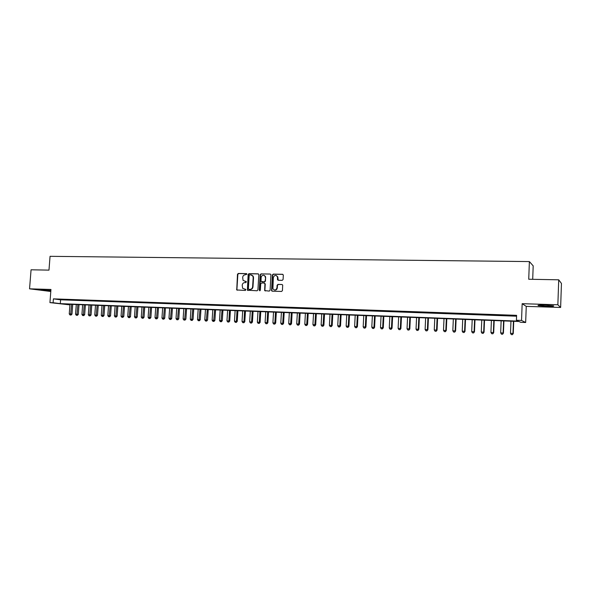 <?xml version="1.0" encoding="UTF-8"?>
<svg xmlns="http://www.w3.org/2000/svg" width="591" height="591" viewBox="0 0 591 591"><rect width="100%" height="100%" fill="white"/><g stroke="black" fill="none" stroke-linecap="round" stroke-linejoin="round"><path stroke-width="0.89" d="M246.92 274.209L246.417 273.611L238.299 273.456L237.486 274.283L236.74 289.967L245.391 290.447L245.856 289.479L242.65 288.312L242.199 285.217C242.443 283.591 243.315 282.712 244.814 282.587L245.871 282.616L246.344 281.663L243.064 280.4L242.672 277.408C242.923 275.783 243.795 274.904 245.295 274.771L246.92 274.209M545.153 305.155C539.391 305.037 537.108 305.2 538.312 305.636L546.535 306.293C552.304 306.411 554.602 306.256 553.427 305.813L545.153 305.155M50.878 290.44L40.72 290.018L50.841 290.912M282.225 280.333L283.074 279.491L283.325 275.162L282.579 274.29L273.219 274.113L272.377 274.955L271.542 290.72L272.215 291.186L281.582 291.444L282.432 290.609L282.697 285.069L281.988 284.493L277.969 284.397L277.12 285.231L276.972 287.824C275.982 290.358 274.623 290.676 272.909 288.763L273.33 277.6C274.416 274.985 275.79 274.726 277.46 276.824L277.504 279.706L278.206 280.245L282.225 280.333M558.717 279.809L561.45 283.458L560.63 307.46L557.86 304.771L558.717 279.809L528.731 279.24L529.381 261.577L50.058 256.324L48.979 270.131L31.064 269.791L29.55 288.829L50.952 289.472L49.932 302.614L53.101 302.74L53.404 298.861L516.6 315.335L516.416 320.256L521.535 320.448L525.658 322.501L520.723 322.317L519.016 321.497L63.599 304.04L69.945 304.83M557.86 304.771L522.163 303.693L521.535 320.448M258.828 274.689L258.104 273.832L248.974 273.663L248.154 274.49L247.385 290.211L257.085 290.772L257.912 289.945L258.828 274.689M261.023 273.884L270.264 274.061L270.944 274.564L270.094 290.277L269.252 291.104L264.65 290.58L264.923 283.916L264.192 283.045L261.569 282.986L260.742 283.813L260.35 290.262L259.264 290.233L260.188 274.719L261.023 273.884L270.264 274.061M29.55 288.829L50.796 291.481M63.569 299.556L59.75 299.423L63.569 299.556M69.967 299.785L66.126 299.652L69.967 299.785M76.416 300.014L72.538 299.881L76.416 300.014M82.91 300.25L79.009 300.11L82.91 300.25M89.448 300.487L85.518 300.339L89.448 300.487M96.045 300.716L92.085 300.575L96.045 300.716M102.686 300.959L98.69 300.812L102.686 300.959M109.372 301.196L105.353 301.048L109.372 301.196M116.117 301.44L112.068 301.292L116.117 301.44M122.906 301.676L118.828 301.536L122.906 301.676M129.754 301.927L125.639 301.779L129.754 301.927M136.647 302.171L132.502 302.023L136.647 302.171M143.598 302.422L139.424 302.267L143.598 302.422M150.602 302.673L146.391 302.518L150.602 302.673M157.657 302.924L153.416 302.769L157.657 302.924M164.771 303.176L160.501 303.02L164.771 303.176M171.937 303.434L167.63 303.279L171.937 303.434M179.162 303.693L174.825 303.538L179.162 303.693M186.446 303.951L182.072 303.796L186.446 303.951M193.782 304.217L189.371 304.055L193.782 304.217M201.176 304.476L196.737 304.321L201.176 304.476M208.63 304.742L204.154 304.587L208.63 304.742M216.143 305.015L211.63 304.853L216.143 305.015M223.723 305.281L219.172 305.119L223.723 305.281M231.354 305.554L226.767 305.392L231.354 305.554M239.052 305.835L234.428 305.665L239.052 305.835M246.816 306.108L242.147 305.946L246.816 306.108M254.632 306.389L249.934 306.219L254.632 306.389M262.522 306.67L257.779 306.5L262.522 306.67M270.471 306.958L265.699 306.788L270.471 306.958M278.494 307.246L273.67 307.069L278.494 307.246M286.576 307.534L281.715 307.357L286.576 307.534M294.724 307.822L289.826 307.645L294.724 307.822M302.947 308.118L298.004 307.941L302.947 308.118M311.228 308.413L306.249 308.236L311.228 308.413M319.591 308.709L314.567 308.532L319.591 308.709M328.012 309.012L322.952 308.834L328.012 309.012M336.515 309.315L331.411 309.137L336.515 309.315M345.085 309.625L339.936 309.44L345.085 309.625M353.736 309.935L348.535 309.75L353.736 309.935M362.453 310.245L357.215 310.061L362.453 310.245M371.244 310.563L365.962 310.371L371.244 310.563M380.116 310.873L374.79 310.689L380.116 310.873M389.07 311.198L383.692 311.006L389.07 311.198M398.098 311.516L392.668 311.324L398.098 311.516M407.199 311.849L401.725 311.649L407.199 311.849M416.389 312.174L410.863 311.974L416.389 312.174M425.653 312.506L420.083 312.307L425.653 312.506M435.006 312.838L429.384 312.639L435.006 312.838M444.439 313.178L438.766 312.971L444.439 313.178M453.962 313.518L448.237 313.311L453.962 313.518M463.566 313.858L457.789 313.651L463.566 313.858M473.258 314.205L467.429 313.998L473.258 314.205M483.032 314.56L477.159 314.346L483.032 314.56M492.901 314.907L486.969 314.7L492.901 314.907M502.867 315.269L496.876 315.055L502.867 315.269M53.404 298.861L60.592 299.8L516.571 316.2M507.196 315.564L513.224 315.779L507.204 315.424M532.698 279.314L533.193 265.869L529.381 261.577M522.163 303.693L526.256 306.382L560.63 307.46M526.256 306.382L525.658 322.501M69.937 304.875L49.932 302.614M53.101 302.74L60.304 303.634L518.204 321.112L516.416 320.256M60.592 299.8L60.304 303.634M246.203 281.515L245.243 281.493M245.708 289.346L244.763 289.317M246.698 273.707L238.661 273.552L237.848 274.372L236.917 289.442L237.331 290.225M258.444 273.929L249.328 273.751L248.508 274.579L247.585 289.73L248.006 290.521M249.749 274.852L249.173 275.436L248.368 288.755L248.87 289.361L249.986 289.391C251.493 289.265 252.372 288.386 252.623 286.753L253.177 277.622L252.837 276.093L250.865 274.874L249.749 274.852M251.567 275L253.192 276.182L253.532 277.718L252.978 286.834C252.726 288.467 251.847 289.346 250.34 289.472L249.225 289.442M264.532 283.133L265.263 283.998L264.894 290.203L265.322 291.001M261.37 273.98L260.535 274.815L259.855 290.838M265.307 277.475L265.115 276.381C263.409 274.556 262.079 274.896 261.126 277.386L261 281.375L264.258 281.855L265.093 281.02L265.647 277.563L265.455 276.477L263.978 275.28M265.647 277.563L265.44 281.109L264.605 281.944L261.99 281.877M276.226 275.48L277.792 276.913L278.206 280.245M274.49 290.041C276.041 290.292 276.98 289.583 277.305 287.906L276.972 287.824M281.988 284.493L278.302 284.485L277.46 285.32L277.305 287.906M282.926 274.387L273.552 274.209L272.717 275.044L271.816 290.395L272.244 291.193M69.982 304.284L69.25 313.924L71.976 314.116L72.715 304.387M70.624 314.996L69.997 314.973L71.09 315.047L70.624 314.996L71.555 304.343M69.997 314.973L69.25 313.924M71.976 314.116L71.09 315.047M76.291 304.528L75.567 314.198L78.293 314.397L79.024 304.631M76.941 315.284L76.305 315.254L77.399 315.328L76.941 315.284L77.879 304.587M76.305 315.254L75.567 314.198M78.293 314.397L77.399 315.328M82.644 304.771L81.92 314.478L84.653 314.671L85.385 304.875M83.301 315.564L82.666 315.535L83.759 315.609L83.301 315.564L84.24 304.83M82.666 315.535L81.92 314.478M84.653 314.671L83.759 315.609M89.049 305.015L88.325 314.759L91.058 314.959L91.79 305.119M89.714 315.845L89.071 315.823L90.164 315.897L89.714 315.845L90.652 305.074M89.071 315.823L88.325 314.759M91.058 314.959L90.164 315.897M95.498 305.266L94.774 315.047L97.508 315.239L98.239 305.37M96.17 316.133L95.52 316.104L96.614 316.185L96.17 316.133L97.116 305.325M95.52 316.104L94.774 315.047M97.508 315.239L96.614 316.185M101.992 305.51L101.268 315.328L104.009 315.528L104.733 305.613M102.671 316.421L102.021 316.392L103.115 316.473L102.671 316.421L103.617 305.577M102.021 316.392L101.268 315.328M104.009 315.528L103.115 316.473M108.53 305.761L107.813 315.616L110.554 315.816L111.278 305.865M109.224 316.717L108.567 316.687L109.66 316.761L109.224 316.717L110.177 305.828M108.567 316.687L107.813 315.616M110.554 315.816L109.66 316.761M115.119 306.012L114.41 315.904L117.151 316.104L117.868 306.123M115.821 317.012L115.156 316.983L116.257 317.057L115.821 317.012L116.774 306.079M115.156 316.983L114.41 315.904M117.151 316.104L116.257 317.057M121.761 306.271L121.052 316.2L123.8 316.392L124.509 306.374M122.47 317.308L121.805 317.278L122.898 317.352L122.47 317.308L123.43 306.33M121.805 317.278L121.052 316.2M123.8 316.392L122.898 317.352M128.454 306.53L127.745 316.488L130.493 316.687L131.202 306.633M129.17 317.603L128.498 317.574L129.599 317.648L129.17 317.603L130.131 306.589M128.498 317.574L127.745 316.488M130.493 316.687L129.599 317.648M135.191 306.788L134.482 316.783L137.238 316.983L137.947 306.892M135.915 317.899L135.236 317.869L136.336 317.951L135.915 317.899L136.883 306.847M135.236 317.869L134.482 316.783M137.238 316.983L136.336 317.951M141.98 307.047L141.279 317.086L144.034 317.286L144.736 307.15M142.712 318.202L142.032 318.172L143.133 318.254L142.712 318.202L143.687 307.113M142.032 318.172L141.279 317.086M144.034 317.286L143.133 318.254M148.821 307.305L148.119 317.382L150.875 317.581L151.577 307.416M149.567 318.512L148.88 318.475L149.981 318.556L149.567 318.512L150.535 307.372M148.88 318.475L148.119 317.382M150.875 317.581L149.981 318.556M155.714 307.571L155.019 317.685L157.775 317.884L158.477 307.675M156.467 318.815L155.773 318.785L156.881 318.867L156.467 318.815L157.442 307.638M155.773 318.785L155.019 317.685M157.775 317.884L156.881 318.867M162.658 307.837L161.964 317.995L164.726 318.194L165.421 307.941M163.419 319.125L162.724 319.096L163.825 319.177L163.419 319.125L164.401 307.904M162.724 319.096L161.964 317.995M164.726 318.194L163.825 319.177M169.654 308.103L168.967 318.298L171.73 318.497L172.417 308.214M170.43 319.435L169.728 319.406L170.829 319.487L170.43 319.435L171.412 308.17M169.728 319.406L168.967 318.298M171.73 318.497L170.829 319.487M176.709 308.376L176.022 318.608L178.785 318.808L179.472 308.48M177.492 319.753L176.783 319.716L177.884 319.797L177.492 319.753L178.475 308.443M176.783 319.716L176.022 318.608M178.785 318.808L177.884 319.797M183.808 308.65L183.129 318.918L185.892 319.118L186.579 308.753M184.606 320.071L183.89 320.034L184.998 320.115L184.606 320.071L185.596 308.716M183.89 320.034L183.129 318.918M185.892 319.118L184.998 320.115M190.974 308.923L190.295 319.236L193.058 319.435L193.745 309.027M191.78 320.388L191.056 320.352L192.164 320.433L191.78 320.388L192.769 308.99M191.056 320.352L190.295 319.236M193.058 319.435L192.164 320.433M198.184 309.196L197.512 319.554L200.283 319.753L200.962 309.307M199.004 320.706L198.273 320.677L199.381 320.758L199.004 320.706L200.002 309.27M198.273 320.677L197.512 319.554M200.283 319.753L199.381 320.758M205.461 309.477L204.789 319.871L207.559 320.071L208.231 309.588M206.281 321.031L205.55 321.002L206.658 321.076L206.281 321.031L207.286 309.551M205.55 321.002L204.789 319.871M207.559 320.071L206.658 321.076M212.79 309.758L212.125 320.196L214.895 320.396L215.56 309.869M213.624 321.356L212.886 321.327L213.994 321.408L213.624 321.356L214.629 309.832M212.886 321.327L212.125 320.196M214.895 320.396L213.994 321.408M220.17 310.046L219.512 320.514L222.282 320.721L222.947 310.149M221.019 321.689L220.273 321.652L221.389 321.733L221.019 321.689L222.031 310.112M220.273 321.652L219.512 320.514M222.282 320.721L221.389 321.733M227.616 310.327L226.959 320.847L229.736 321.046L230.394 310.438M228.473 322.021L227.727 321.984L228.835 322.065L229.485 310.401M227.727 321.984L226.959 320.847M229.736 321.046L228.835 322.065M235.122 310.615L234.464 321.172L237.242 321.378L237.9 310.726M235.986 322.354L235.233 322.317L236.341 322.398L237.006 310.689M235.233 322.317L234.464 321.172M237.242 321.378L236.341 322.398M242.679 310.903L242.029 321.504L244.807 321.711L245.457 311.014M243.558 322.686L242.798 322.656L243.913 322.738L244.578 310.977M242.798 322.656L242.029 321.504M244.807 321.711L243.913 322.738M250.303 311.198L249.661 321.844L252.438 322.043L253.081 311.302M251.19 323.026L250.429 322.996L251.537 323.078L252.217 311.272M250.429 322.996L249.661 321.844M252.438 322.043L251.537 323.078M257.986 311.494L257.344 322.176L260.121 322.383L260.764 311.597M258.888 323.373L258.112 323.336L259.227 323.417L259.914 311.568M258.112 323.336L257.344 322.176M260.121 322.383L259.227 323.417M265.728 311.789L265.093 322.516L267.871 322.723L268.513 311.893M266.644 323.713L265.861 323.683L266.977 323.765L267.679 311.863M265.861 323.683L265.093 322.516M267.871 322.723L266.977 323.765M273.537 312.085L272.909 322.863L275.687 323.063L276.322 312.196M274.46 324.06L273.677 324.031L274.785 324.112L275.502 312.166M273.677 324.031L272.909 322.863M275.687 323.063L274.785 324.112M281.405 312.388L280.784 323.203L283.562 323.41L284.19 312.499M282.343 324.415L281.552 324.378L282.668 324.459L283.385 312.469M281.552 324.378L280.784 323.203M283.562 323.41L282.668 324.459M289.339 312.691L288.718 323.558L291.503 323.757L292.124 312.802M290.292 324.769L289.494 324.732L290.602 324.814L291.333 312.772M289.494 324.732L288.718 323.558M291.503 323.757L290.602 324.814M297.339 313.001L296.719 323.905L299.504 324.112L300.125 313.104M298.3 325.124L297.495 325.087L298.61 325.168L299.349 313.075M297.495 325.087L296.719 323.905M299.504 324.112L298.61 325.168M305.399 313.311L304.793 324.26L307.571 324.466L308.192 313.415M306.374 325.478L305.562 325.449L306.677 325.53L307.431 313.385M305.562 325.449L304.793 324.26M307.571 324.466L306.677 325.53M313.533 313.622L312.927 324.614L315.712 324.821L316.318 313.725M314.515 325.84L313.703 325.811L314.811 325.892L315.572 313.703M313.703 325.811L312.927 324.614M315.712 324.821L314.811 325.892M321.733 313.939L321.127 324.976L323.912 325.183L324.518 314.043M322.73 326.21L321.903 326.173L323.018 326.254L323.787 314.013M321.903 326.173L321.127 324.976M323.912 325.183L323.018 326.254M329.992 314.249L329.401 325.338L332.186 325.545L332.785 314.36M331.004 326.579L330.177 326.542L331.285 326.624L331.477 325.434L332.068 314.331M330.177 326.542L329.401 325.338M332.186 325.545L331.285 326.624M338.325 314.575L337.734 325.707L340.527 325.914L341.118 314.678M339.352 326.949L338.51 326.912L339.626 326.993L339.832 325.796L340.423 314.656M338.51 326.912L337.734 325.707M340.527 325.914L339.626 326.993M346.732 314.892L346.149 326.077L348.934 326.284L349.517 315.003M347.767 327.325L346.924 327.281L348.04 327.37L348.262 326.166L348.845 314.973M346.924 327.281L346.149 326.077M348.934 326.284L348.04 327.37M355.206 315.217L354.622 326.446L357.415 326.653L357.991 315.328M356.255 327.702L355.405 327.665L356.521 327.746L356.757 326.542L357.333 315.298M355.405 327.665L354.622 326.446M357.415 326.653L356.521 327.746M363.753 315.55L363.177 326.823L365.962 327.03L366.538 315.653M364.817 328.079L363.953 328.042L365.068 328.123L365.327 326.919L365.895 315.631M363.953 328.042L363.177 326.823M365.962 327.03L365.068 328.123M372.367 315.875L371.798 327.2L374.583 327.407L375.159 315.986M373.446 328.463L372.581 328.426L373.689 328.507L373.97 327.296L374.531 315.963M372.581 328.426L371.798 327.2M374.583 327.407L373.689 328.507M381.055 316.207L380.493 327.584L383.286 327.791L383.847 316.318M382.148 328.847L381.276 328.81L382.392 328.892L382.68 327.68L383.241 316.296M381.276 328.81L380.493 327.584M383.286 327.791L382.392 328.892M389.824 316.547L389.27 327.968L392.055 328.175L392.609 316.65M390.924 329.239L390.045 329.202L391.161 329.283L391.471 328.064L392.025 316.628M390.045 329.202L389.27 327.968M392.055 328.175L391.161 329.283M398.659 316.887L398.112 328.352L400.897 328.566L401.452 316.99M399.782 329.638L398.895 329.593L400.011 329.682L400.336 328.456L400.883 316.968M398.895 329.593L398.112 328.352M400.897 328.566L400.011 329.682M407.576 317.227L407.036 328.744L409.822 328.958L410.368 317.337M408.713 330.029L407.812 329.992L408.928 330.074L409.275 328.847L409.822 317.315M407.812 329.992L407.036 328.744M409.822 328.958L408.928 330.074M416.574 317.574L416.034 329.143L418.82 329.35L419.359 317.677M417.719 330.435L416.818 330.391L417.926 330.472L418.295 329.239L418.827 317.655M416.818 330.391L416.034 329.143M418.82 329.35L417.926 330.472M425.638 317.921L425.114 329.542L427.899 329.748L428.431 318.024M426.805 330.834L425.897 330.797L427.005 330.879L427.396 329.638L427.921 318.01M425.897 330.797L425.114 329.542M427.899 329.748L427.005 330.879M434.791 318.268L434.267 329.941L437.052 330.155L437.576 318.379M435.973 331.241L435.05 331.204L436.165 331.285L436.572 330.044L437.089 318.357M435.05 331.204L434.267 329.941M437.052 330.155L436.165 331.285M444.018 318.623L443.501 330.347L446.286 330.561L446.803 318.734M445.215 331.654L444.284 331.61L445.4 331.699L445.828 330.45L446.338 318.712M444.284 331.61L443.501 330.347M446.286 330.561L445.4 331.699M453.334 318.977L452.824 330.753L455.602 330.967L456.112 319.088M454.545 332.068L453.607 332.031L454.715 332.112L455.166 330.857L455.676 319.074M453.607 332.031L452.824 330.753M455.602 330.967L454.715 332.112M462.723 319.339L462.221 331.167L465.006 331.381L465.509 319.45M463.95 332.489L463.004 332.445L464.12 332.534L464.585 331.27L465.087 319.428M463.004 332.445L462.221 331.167M465.006 331.381L464.12 332.534M472.202 319.701L471.707 331.588L474.484 331.795L474.979 319.812M473.443 332.91L472.49 332.866L473.605 332.955L474.093 331.691L474.58 319.797M472.49 332.866L471.707 331.588M474.484 331.795L473.605 332.955M481.761 320.071L481.273 332.002L484.051 332.216L484.539 320.174M483.024 333.339L482.057 333.294L483.172 333.376L483.682 332.112L484.169 320.167M482.057 333.294L481.273 332.002M484.051 332.216L483.172 333.376M491.409 320.44L490.929 332.43L493.707 332.644L494.187 320.551M492.687 333.767L491.712 333.723L492.828 333.804L493.359 332.534L493.832 320.536M491.712 333.723L490.929 332.43M493.707 332.644L492.828 333.804M501.138 320.817L500.673 332.859L503.443 333.073L503.916 320.92M502.431 334.196L501.456 334.159L502.564 334.24L503.118 332.962L503.591 320.906M501.456 334.159L500.673 332.859M503.443 333.073L502.564 334.24M510.964 321.194L510.498 333.287L513.276 333.501L513.734 321.297M512.271 334.639L511.281 334.595L512.397 334.676L512.973 333.398L513.431 321.282M511.281 334.595L510.498 333.287M513.276 333.501L512.397 334.676M236.917 289.442L236.548 289.361M538.312 305.636L538.327 305.259"/></g></svg>
